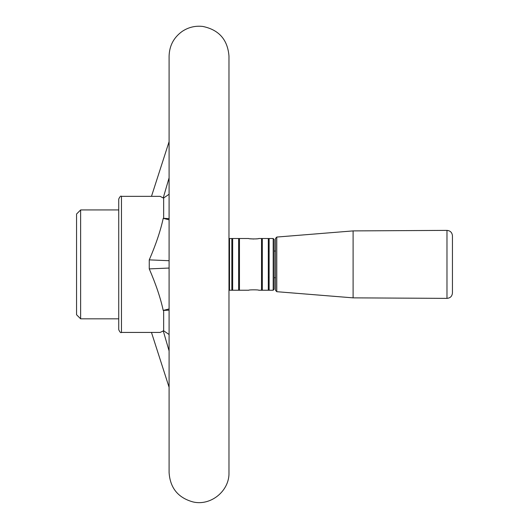 <?xml version="1.0" encoding="UTF-8"?>
<svg xmlns="http://www.w3.org/2000/svg" width="529" height="529" viewBox="0 0 529 529"><rect width="100%" height="100%" fill="white"/><g stroke="black" fill="none" stroke-linecap="round" stroke-linejoin="round"><path stroke-width="0.79" d="M452.447 276.654L452.447 235.828C452.123 232.509 450.298 230.697 446.979 230.386L446.979 298.376C450.298 298.065 452.123 296.253 452.447 292.927L452.447 276.654M353.101 230.902L276.773 237.058L276.773 291.697L353.101 297.86L353.101 230.902L446.979 230.386M276.773 237.058L275.523 238.414L275.523 290.342L276.773 291.697M275.523 271.8L275.523 247.122M76.553 252.558L76.553 314.735L80.633 318.822L80.633 209.94L76.553 214.027L76.553 252.558M169.095 308.949L163.223 310.417C160.558 298.098 155.903 284.258 149.257 268.891L169.095 268.051M149.257 268.891L149.257 259.871L169.095 260.711M169.095 310.146L163.653 310.417L163.653 330.797L169.095 334.507M169.095 177.823L163.223 197.965L163.653 197.965L163.653 218.338L169.095 218.609M169.095 194.255L163.653 197.965M149.257 259.871C155.89 244.543 160.545 230.697 163.223 218.338L163.653 218.338M163.223 218.338L169.095 219.806M163.223 310.417L163.653 310.417M118.741 264.381L118.741 329.706C119.911 332.225 120.817 333.138 121.465 332.43L121.465 196.332C120.817 195.624 119.911 196.53 118.741 199.056L118.741 264.381M151.466 332.43L169.095 387.294M163.223 197.965L160.135 196.332L121.465 196.332M121.465 332.43L160.128 332.43L163.653 330.797M80.633 209.94L118.741 209.94L118.741 251.599M169.095 141.666L151.486 196.332M163.223 330.797L169.095 350.939M261.505 238.519L261.505 290.236L262.324 290.236L262.324 238.519L258.714 238.519C259.111 239.068 248.385 239.068 248.782 238.519L238.639 238.519L238.639 290.236L239.458 290.236L239.458 238.519M250.237 238.771L253.748 239.022M255.957 238.929L257.253 238.771M239.458 290.236L248.782 290.236C248.392 289.694 259.111 289.694 258.714 290.236L261.505 290.236M273.189 238.519L273.189 290.236L274.161 289.264L274.161 239.498L273.189 238.519L269.129 238.519L269.129 251.368L268.309 251.46M268.309 238.519L268.309 290.236L269.129 290.236L269.129 238.519L262.324 238.519M231.834 238.519L231.834 290.236L232.654 290.236L232.654 238.519L229.52 238.519L229.52 290.236L228.978 289.694M238.639 238.519L232.654 238.519M353.101 297.86L446.979 298.376M169.095 288.841L169.095 472.609C170.146 488.042 178.128 497.822 193.039 501.942C210.806 506.207 229.593 490.872 228.978 472.609L228.978 56.153C227.688 39.708 218.973 29.809 202.825 26.45C195.34 25.584 188.463 27.237 182.188 31.403C173.737 37.493 169.379 45.739 169.095 56.153L169.095 288.841M118.741 318.822L80.633 318.822M274.161 277.632L275.523 277.798M274.161 251.13L275.523 250.958M229.52 238.519L228.978 239.068M273.189 290.236L269.129 290.236L269.129 238.519M268.309 277.295L269.129 277.394M231.834 290.236L229.52 290.236M238.639 290.236L232.654 290.236M268.309 290.236L262.324 290.236"/></g></svg>
